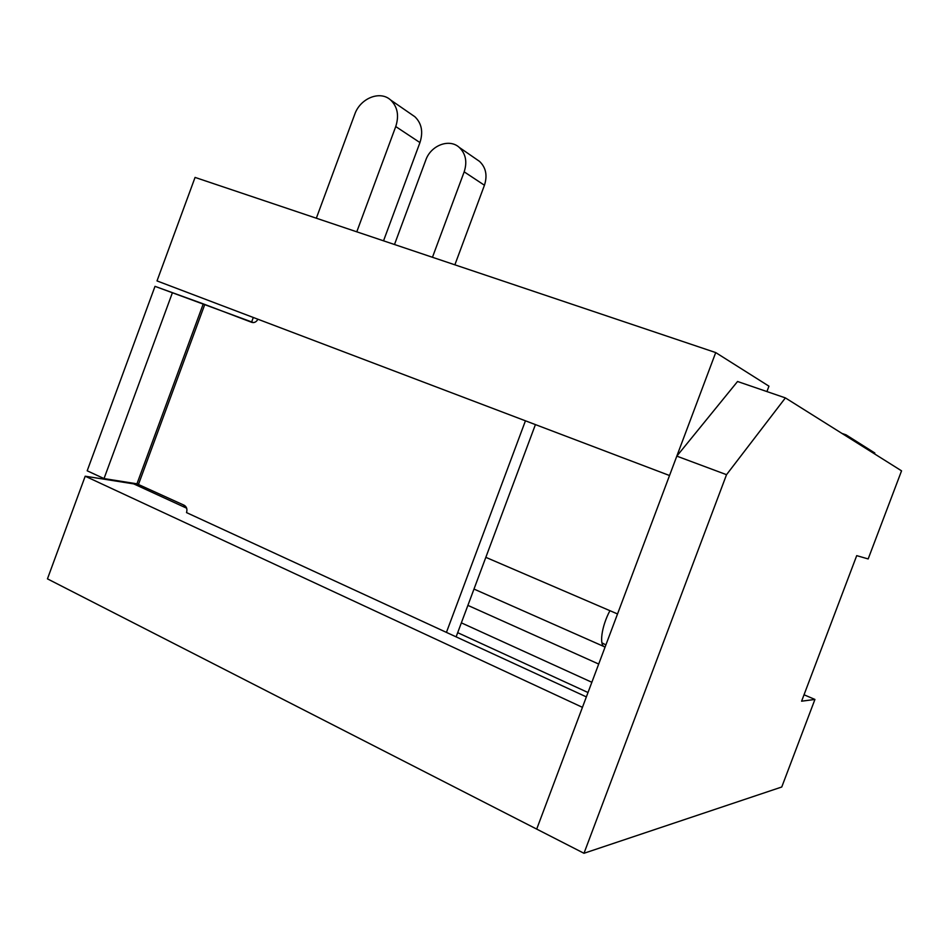 <?xml version="1.0" encoding="UTF-8"?>
<svg xmlns="http://www.w3.org/2000/svg" width="949" height="949" viewBox="0 0 949 949"><rect width="100%" height="100%" fill="white"/><g stroke="black" fill="none" stroke-linecap="round" stroke-linejoin="round"><path stroke-width="1.42" d="M845.678 435.757L846.034 434.832L841.929 433.408M846.034 434.832L874.836 453.017L874.515 453.859M253.3 317.476L251.663 321.913M183.999 505.165L183.43 506.719L186.668 508.201M715.724 352.577L669.531 475.52L157.012 280.916L195.067 177.416L715.724 352.577L768.951 386.172L766.922 391.569M47.45 578.854L85.196 476.208L582.437 707.337L536.695 829.094L47.45 578.854M183.43 506.719L133.702 483.883L85.196 476.208M461.356 622.852L591.856 682.284M457.691 632.675L588.012 692.521M485.829 557.336L617.526 613.956M136.964 483.812L104.022 478.581L87.189 470.799L155.007 286.349L203.264 303.87L136.964 483.812L184.201 505.259C186.692 506.778 187.475 509.233 186.526 512.602L586.363 696.886M476.73 159.456L479.542 161.401C485.935 167.534 487.572 175.494 484.441 185.245L464.18 171.84L432.459 257.286M464.18 171.84C467.394 161.805 465.745 153.643 459.221 147.368C449.257 138.21 430.739 145.422 425.757 160.156L394.487 244.51M484.441 185.245L454.868 264.818M814.93 699.449L781.762 786.994L583.979 853.281L536.695 829.094L676.815 456.137L737.551 381.498L785.392 397.904L901.55 470.834L868.169 558.937L856.71 555.639L801.597 701.192L814.93 699.449L804.028 694.763M583.979 853.281L726.531 474.678L676.815 456.137M726.531 474.678L785.392 397.904M467.881 605.379L598.7 664.051M525.449 420.81L446.433 632.39M535.426 424.606L456.125 636.862M203.264 303.87L251.734 322.34C254.285 323.04 256.349 321.996 257.914 319.232M155.007 286.349L253.442 322.589M104.022 478.581L172.327 292.968M411.878 114.675L414.867 116.727C421.664 123.311 423.361 131.923 419.944 142.575L395.745 126.561L356.777 231.817M395.745 126.561C399.256 115.576 397.548 106.715 390.597 99.977C380.003 90.179 360.134 98.316 354.701 114.414L316.337 218.211M419.944 142.575L383.538 240.821M605.094 647.028L605.035 647.016C598.855 646.198 601.417 626.47 609.934 610.693M138.518 484.31L204.806 304.427M479.542 161.401L459.221 147.368M604.003 646.566L473.978 589.056M605.901 644.917L601.927 642.841M414.867 116.727L390.597 99.977"/></g></svg>
